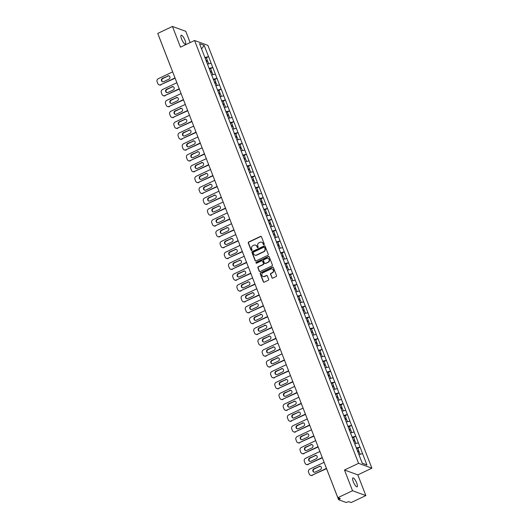 <?xml version="1.0" encoding="UTF-8"?>
<svg xmlns="http://www.w3.org/2000/svg" width="529" height="529" viewBox="0 0 529 529"><rect width="100%" height="100%" fill="white"/><g stroke="black" fill="none" stroke-linecap="round" stroke-linejoin="round"><path stroke-width="0.79" d="M263.991 244.709A0.529 0.489 -70 0 0 264.262 244.008L261.452 236.761A0.754 0.701 -70 0 0 260.526 236.39L248.676 242.004A0.754 0.701 -70 0 0 248.28 243.003L251.09 250.25A0.529 0.489 -70 0 0 251.738 250.515A0.529 0.489 -70 0 0 252.016 249.814L251.652 248.875A2.42 2.248 -70 0 1 252.908 245.694L253.9 245.225A2.42 2.248 -70 0 1 256.856 246.408L257.22 247.347A0.529 0.489 -70 0 0 257.861 247.612A0.529 0.489 -70 0 0 258.139 246.911L257.775 245.972A2.42 2.248 -70 0 1 259.038 242.791L260.023 242.322A2.42 2.248 -70 0 1 262.979 243.505L263.343 244.444A0.529 0.489 -70 0 0 263.991 244.709M353.299 481.76A4.933 1.323 -115.4 0 1 352.896 477.925A4.933 1.323 -115.4 0 1 356.711 483.003A4.933 1.323 -115.4 0 1 357.115 486.839A4.933 1.323 -115.4 0 1 353.299 481.76M181.579 39.034A4.933 1.323 -115.4 0 1 181.169 35.198A4.933 1.323 -115.4 0 1 184.991 40.277A4.933 1.323 -115.4 0 1 185.395 44.112A4.933 1.323 -115.4 0 1 181.579 39.034M271.86 277.758A0.754 0.701 -70 0 0 272.779 278.128L276.105 276.548A0.754 0.701 -70 0 0 276.502 275.556L273.374 267.502A0.754 0.701 -70 0 0 272.455 267.132L260.599 272.752A0.754 0.701 -70 0 0 260.202 273.744L263.33 281.798A0.754 0.701 -70 0 0 264.249 282.169L268.269 280.264A0.754 0.701 -70 0 0 268.666 279.266L267.324 275.821A0.754 0.701 -70 0 0 266.404 275.45L264.407 276.396A2.023 1.885 -70 0 1 261.802 274.677A2.023 1.885 -70 0 1 262.992 272.746L270.802 269.049A2.023 1.885 -70 0 1 273.407 270.769A2.023 1.885 -70 0 1 272.217 272.7L270.914 273.314A0.754 0.701 -70 0 0 270.517 274.306L272.124 277.851A0.754 0.701 -70 0 0 272.395 278.188M344.485 470.01L352.519 490.727L337.826 497.69L157.748 33.413L172.441 26.45L180.475 47.167L194.566 40.488L358.576 463.331L344.485 470.01L357.816 474.87L371.9 468.191L358.576 463.331M267.872 255.328A0.754 0.701 -70 0 0 268.269 254.33L265.141 246.276A0.754 0.701 -70 0 0 264.222 245.906L252.366 251.526A0.754 0.701 -70 0 0 251.976 252.525L255.097 260.572A0.754 0.701 -70 0 0 256.023 260.942L267.872 255.328M269.261 256.889L272.382 264.943A0.754 0.701 -70 0 1 271.992 265.935L260.136 271.556A0.754 0.701 -70 0 1 259.21 271.185L257.874 267.74A0.754 0.701 -70 0 1 258.271 266.748L263.078 264.467A0.754 0.701 -70 0 0 263.468 263.468L262.582 261.187A0.754 0.701 -70 0 0 261.663 260.817L256.658 263.191A0.529 0.489 -70 0 1 255.976 262.734A0.529 0.489 -70 0 1 256.287 262.232L268.335 256.519A0.754 0.701 -70 0 1 269.261 256.889M371.9 468.191L207.89 45.349L194.566 40.488M357.802 448.208L359.991 447.104L356.281 447.977M360.07 447.131L366.934 465.004L362.299 463.318L199.532 43.669L204.168 45.362L208.552 56.663L204.835 57.535M206.356 57.767L208.552 56.663M208.631 56.689L212.757 67.507L209.048 68.38M210.562 68.611L212.757 67.507M212.837 67.533L216.963 78.352L213.253 79.224M214.767 79.456L216.963 78.352M217.042 78.378L221.168 89.196L217.459 90.069M218.98 90.307L221.168 89.196M221.248 89.229L225.38 100.041L221.664 100.92M223.185 101.151L225.38 100.041M225.46 100.074L229.586 110.885L225.87 111.764M227.391 111.996L229.586 110.885M229.665 110.918L233.792 121.736L230.082 122.609M231.596 122.84L233.792 121.736M233.871 121.763L237.997 132.581L234.287 133.453M235.802 133.685L237.997 132.581M238.076 132.607L242.203 143.425L238.493 144.298M240.014 144.529L242.203 143.425M242.282 143.452L246.408 154.27L242.699 155.142M244.219 155.381L246.408 154.27M246.494 154.303L250.62 165.114L246.904 165.994M248.425 166.225L250.62 165.114M250.7 165.147L254.826 175.965L251.11 176.838M252.631 177.07L254.826 175.965M254.905 175.992L259.031 186.81L255.322 187.683M256.836 187.914L259.031 186.81M259.111 186.836L263.237 197.654L259.527 198.527M261.042 198.759L263.237 197.654M263.316 197.681L267.443 208.499L263.733 209.372M265.254 209.603L267.443 208.499M267.522 208.525L271.655 219.343L267.938 220.223M269.459 220.454L271.655 219.343M271.734 219.376L275.86 230.188L272.144 231.067M273.665 231.299L275.86 230.188M275.94 230.221L280.066 241.039L276.356 241.912M277.87 242.143L280.066 241.039M280.145 241.065L284.271 251.883L280.562 252.756M282.076 252.988L284.271 251.883M284.351 251.91L288.477 262.728L284.767 263.601M286.288 263.832L288.477 262.728M288.556 262.754L292.682 273.572L288.973 274.445M290.494 274.683L292.682 273.572M292.768 273.605L296.895 284.417L293.178 285.296M294.699 285.528L296.895 284.417M296.974 284.45L301.1 295.261L297.384 296.141M298.905 296.372L301.1 295.261M301.18 295.294L305.306 306.112L301.596 306.985M303.11 307.217L305.306 306.112M305.385 306.139L309.511 316.957L305.802 317.83M307.316 318.061L309.511 316.957M309.591 316.983L313.717 327.801L310.007 328.674M311.528 328.906L313.717 327.801M313.796 327.828L317.929 338.646L314.213 339.519M315.734 339.757L317.929 338.646M318.008 338.679L322.135 349.49L318.418 350.37M319.939 350.601L322.135 349.49M322.214 349.524L326.34 360.342L322.63 361.214M324.145 361.446L326.34 360.342M326.419 360.368L330.546 371.186L326.836 372.059M328.35 372.29L330.546 371.186M330.625 371.213L334.751 382.031L331.042 382.903M332.562 383.135L334.751 382.031M334.831 382.057L338.957 392.875L335.247 393.748M336.768 393.979L338.957 392.875M339.043 392.902L343.169 403.72L339.453 404.599M340.974 404.83L343.169 403.72M343.248 403.753L347.374 414.564L343.658 415.444M345.179 415.675L347.374 414.564M347.454 414.597L351.58 425.415L347.87 426.288M349.385 426.519L351.58 425.415M351.659 425.442L355.786 436.26L352.076 437.133M353.59 437.364L355.786 436.26M355.865 436.286L359.991 447.104M358.351 442.866L354.701 443.725M354.139 432.014L350.496 432.874M349.934 421.17L346.283 422.03M345.728 410.325L342.078 411.185M341.522 399.481L337.872 400.341M337.317 388.636L333.667 389.496M333.111 377.792L329.461 378.652M328.899 366.941L325.256 367.8M324.694 356.096L321.043 356.956M320.488 345.252L316.838 346.111M316.282 334.407L312.632 335.267M312.077 323.563L308.427 324.422M307.865 312.718L304.221 313.578M303.659 301.867L300.009 302.727M299.454 291.023L295.804 291.882M295.248 280.178L291.598 281.038M291.043 269.334L287.392 270.193M286.837 258.489L283.187 259.349M282.625 247.638L278.981 248.498M278.419 236.794L274.769 237.653M274.214 225.949L270.564 226.809M270.008 215.105L266.358 215.964M265.803 204.26L262.153 205.12M261.591 193.416L257.947 194.275M257.385 182.565L253.735 183.424M253.179 171.72L249.529 172.58M248.974 160.876L245.324 161.735M244.768 150.031L241.118 150.891M240.563 139.187L236.913 140.046M236.351 128.335L232.7 129.202M232.145 117.491L228.495 118.351M227.939 106.646L224.289 107.506M223.734 95.802L220.084 96.662M219.528 84.957L215.878 85.817M215.316 74.113L211.673 74.973M211.111 63.262L207.461 64.121M204.168 45.362L201.569 48.926M190.142 42.585L185.765 31.31L172.441 26.45M352.519 490.727L365.85 495.587L351.157 502.55L348.664 501.644L346.184 502.484L338.639 499.733L340.319 498.602L337.826 497.69M365.85 495.587L357.816 474.87M362.557 453.71L358.907 454.57M366.934 465.004L362.239 463.159M263.766 244.755A0.529 0.489 -70 0 1 263.607 244.543L263.244 243.604A2.42 2.248 -70 0 0 261.829 242.289M255.705 245.192A2.42 2.248 -70 0 1 257.12 246.507L257.484 247.446A0.529 0.489 -70 0 0 257.636 247.658M261.181 236.423A0.754 0.701 -70 0 0 260.797 236.483L248.941 242.103A0.754 0.701 -70 0 0 248.544 243.102L251.361 250.349A0.529 0.489 -70 0 0 251.513 250.561M264.87 245.945A0.754 0.701 -70 0 0 264.487 246.005L252.631 251.625A0.754 0.701 -70 0 0 252.24 252.617L255.362 260.671A0.754 0.701 -70 0 0 255.633 261.009M264.513 247.466A0.529 0.489 -70 0 0 263.865 247.208L253.464 252.141A0.529 0.489 -70 0 0 253.186 252.836L253.57 253.827A2.42 2.248 -70 0 0 256.525 255.011L263.634 251.639A2.42 2.248 -70 0 0 264.897 248.458L264.778 247.565A0.529 0.489 -70 0 0 264.361 247.255M254.985 255.143A2.42 2.248 -70 0 0 256.79 255.104L256.525 255.011M264.778 247.565L265.161 248.551A2.42 2.248 -70 0 1 263.905 251.738L256.79 255.104M262.311 260.85A0.754 0.701 -70 0 1 262.853 261.28L263.74 263.568A0.754 0.701 -70 0 1 263.343 264.566L258.536 266.841A0.754 0.701 -70 0 0 258.145 267.839L259.481 271.284A0.754 0.701 -70 0 0 259.752 271.622M268.99 256.552A0.754 0.701 -70 0 0 268.606 256.618L256.552 262.331A0.529 0.489 -70 0 0 256.433 263.237M268.064 262.1A2.023 1.885 -70 0 0 268.051 258.377A2.023 1.885 -70 0 0 266.649 258.45L263.898 259.752A0.754 0.701 -70 0 0 263.508 260.751L264.394 263.032A0.754 0.701 -70 0 0 265.313 263.402L268.335 262.199A2.023 1.885 -70 0 0 268.183 258.43M264.93 263.468A0.754 0.701 -70 0 0 265.584 263.502L265.313 263.402M268.335 262.199L265.584 263.502M272.329 269.023A2.023 1.885 -70 0 1 272.481 272.792L271.179 273.414A0.754 0.701 -70 0 0 270.788 274.406L272.124 277.851M263.144 276.515A2.023 1.885 -70 0 0 264.679 276.495L264.407 276.396M267.052 275.49A0.754 0.701 -70 0 0 266.669 275.549L264.679 276.495M273.103 267.165A0.754 0.701 -70 0 0 272.719 267.231L260.863 272.845A0.754 0.701 -70 0 0 260.473 273.843L263.594 281.897A0.754 0.701 -70 0 0 263.865 282.228M172.666 71.884L158.303 78.695A2.314 2.149 -70 0 0 157.1 81.737L157.827 83.615A2.314 2.149 -70 0 0 160.651 84.746L175.125 78.219M161.047 84.891A2.314 2.149 110 0 1 159.447 84.977L159.044 84.832M162.648 81.777A1.812 1.686 110 0 1 162.833 78.53L168.063 76.05A1.812 1.686 110 0 1 169.115 75.925M160.651 84.746L175.013 77.935M167.667 75.905A1.812 1.686 110 0 1 169.994 77.446A1.812 1.686 110 0 1 168.93 79.171L163.699 81.651A1.812 1.686 110 0 1 161.365 80.11A1.812 1.686 110 0 1 162.429 78.385L168.063 76.05M206.059 60.683L207.361 60.366L206.323 57.687L205.021 58.011M206.178 60.994L207.361 60.366M206.475 61.576L207.712 61.265L208.71 63.83M176.878 82.729L162.509 89.54A2.314 2.149 -70 0 0 161.305 92.582L162.033 94.46A2.314 2.149 -70 0 0 164.856 95.59L179.331 89.064M165.253 95.736A2.314 2.149 110 0 1 163.653 95.822L163.256 95.676M166.853 92.621A1.812 1.686 110 0 1 167.038 89.375L172.269 86.895A1.812 1.686 110 0 1 173.32 86.769M164.856 95.59L179.219 88.779M171.872 86.749A1.812 1.686 110 0 1 174.206 88.29A1.812 1.686 110 0 1 173.135 90.016L167.905 92.496A1.812 1.686 110 0 1 165.57 90.955A1.812 1.686 110 0 1 166.635 89.229L172.269 86.895M210.264 71.534L211.574 71.21L210.535 68.532L209.226 68.856M210.383 71.838L211.574 71.21M210.681 72.42L211.924 72.109L212.916 74.675M181.083 93.573L166.714 100.384A2.314 2.149 -70 0 0 165.511 103.426L166.238 105.304A2.314 2.149 -70 0 0 169.062 106.435L183.537 99.908M169.459 106.58A2.314 2.149 110 0 1 167.858 106.666L167.462 106.521M171.065 103.472A1.812 1.686 110 0 1 171.244 100.219L176.474 97.739A1.812 1.686 110 0 1 177.526 97.614M169.062 106.435L183.424 99.624M176.078 97.594A1.812 1.686 110 0 1 178.412 99.135A1.812 1.686 110 0 1 177.347 100.86L172.11 103.34A1.812 1.686 110 0 1 169.776 101.799A1.812 1.686 110 0 1 170.841 100.074L176.474 97.739M214.476 82.379L215.779 82.055L214.741 79.376L213.438 79.7M214.595 82.683L215.779 82.055M214.886 83.265L216.13 82.96L217.121 85.519M185.289 104.425L170.92 111.229A2.314 2.149 -70 0 0 169.716 114.271L170.444 116.149A2.314 2.149 -70 0 0 173.267 117.279L187.742 110.753M173.671 117.425A2.314 2.149 110 0 1 172.064 117.511L171.667 117.365M175.271 114.317A1.812 1.686 110 0 1 175.449 111.064L180.687 108.584A1.812 1.686 110 0 1 181.731 108.458M173.267 117.279L187.63 110.475M180.283 108.438A1.812 1.686 110 0 1 182.617 109.986A1.812 1.686 110 0 1 181.553 111.705L176.316 114.191A1.812 1.686 110 0 1 173.988 112.644A1.812 1.686 110 0 1 175.053 110.918L180.687 108.584M218.682 93.223L219.985 92.899L218.946 90.221L217.644 90.545M218.801 93.527L219.985 92.899M219.092 94.109L220.335 93.805L221.327 96.371M189.494 115.269L175.125 122.08A2.314 2.149 -70 0 0 173.922 125.115L174.649 126.993A2.314 2.149 -70 0 0 177.473 128.124L191.948 121.597M177.876 128.269A2.314 2.149 110 0 1 176.276 128.355L175.873 128.21M179.476 125.161A1.812 1.686 110 0 1 179.655 121.915L184.892 119.435A1.812 1.686 110 0 1 185.937 119.303M177.473 128.124L191.835 121.32M184.489 119.283A1.812 1.686 110 0 1 186.823 120.83A1.812 1.686 110 0 1 185.758 122.556L180.528 125.036A1.812 1.686 110 0 1 178.194 123.495A1.812 1.686 110 0 1 179.258 121.769L184.892 119.435M222.888 104.068L224.19 103.744L223.152 101.065L221.849 101.389M223.007 104.372L224.19 103.744M223.298 104.954L224.541 104.649L225.539 107.215M193.7 126.114L179.338 132.924A2.314 2.149 -70 0 0 178.134 135.966L178.862 137.838A2.314 2.149 -70 0 0 181.678 138.975L196.16 132.448M182.082 139.12A2.314 2.149 110 0 1 180.482 139.206L180.078 139.061M183.682 136.006A1.812 1.686 110 0 1 183.861 132.759L189.098 130.279A1.812 1.686 110 0 1 190.149 130.147M181.678 138.975L196.047 132.164M188.694 130.134A1.812 1.686 110 0 1 191.029 131.675A1.812 1.686 110 0 1 189.964 133.401L184.733 135.88A1.812 1.686 110 0 1 182.399 134.34A1.812 1.686 110 0 1 183.464 132.614L189.098 130.279M227.093 114.912L228.396 114.588L227.358 111.917L226.055 112.234M227.212 115.216L228.396 114.588M227.51 115.805L228.746 115.494L229.745 118.06M197.906 136.958L183.543 143.769A2.314 2.149 -70 0 0 182.34 146.811L183.067 148.689A2.314 2.149 -70 0 0 185.891 149.819L200.365 143.293M186.287 149.965A2.314 2.149 110 0 1 184.687 150.051L184.29 149.905M187.888 146.85A1.812 1.686 110 0 1 188.073 143.604L193.303 141.124A1.812 1.686 110 0 1 194.355 140.998M185.891 149.819L200.253 143.009M192.906 140.978A1.812 1.686 110 0 1 195.234 142.519A1.812 1.686 110 0 1 194.169 144.245L188.939 146.725A1.812 1.686 110 0 1 186.605 145.184A1.812 1.686 110 0 1 187.669 143.458L193.303 141.124M231.299 125.757L232.601 125.439L231.563 122.761L230.26 123.085M231.418 126.067L232.601 125.439M231.715 126.649L232.952 126.338L233.95 128.904M202.118 147.803L187.749 154.613A2.314 2.149 -70 0 0 186.545 157.655L187.273 159.533A2.314 2.149 -70 0 0 190.096 160.664L204.571 154.137M190.493 160.809A2.314 2.149 110 0 1 188.893 160.895L188.496 160.75M192.093 157.702A1.812 1.686 110 0 1 192.278 154.448L197.509 151.968A1.812 1.686 110 0 1 198.56 151.843M190.096 160.664L204.458 153.853M197.112 151.823A1.812 1.686 110 0 1 199.446 153.364A1.812 1.686 110 0 1 198.375 155.09L193.145 157.569A1.812 1.686 110 0 1 190.81 156.029A1.812 1.686 110 0 1 191.875 154.303L197.509 151.968M235.511 136.608L236.813 136.284L235.775 133.606L234.473 133.93M235.623 136.912L236.813 136.284M235.921 137.494L237.164 137.183L238.156 139.749M206.323 158.654L191.954 165.458A2.314 2.149 -70 0 0 190.751 168.5L191.478 170.378A2.314 2.149 -70 0 0 194.302 171.508L208.776 164.982M194.698 171.654A2.314 2.149 110 0 1 193.098 171.74L192.701 171.594M196.305 168.546A1.812 1.686 110 0 1 196.484 165.293L201.714 162.813A1.812 1.686 110 0 1 202.766 162.687M194.302 171.508L208.664 164.704M201.318 162.667A1.812 1.686 110 0 1 203.652 164.208A1.812 1.686 110 0 1 202.587 165.934L197.35 168.414A1.812 1.686 110 0 1 195.016 166.873A1.812 1.686 110 0 1 196.087 165.147L201.714 162.813M239.716 147.452L241.019 147.128L239.981 144.45L238.678 144.774M239.835 147.756L241.019 147.128M240.126 148.338L241.369 148.034L242.361 150.593M210.529 169.498L196.16 176.309A2.314 2.149 -70 0 0 194.956 179.344L195.684 181.222A2.314 2.149 -70 0 0 198.507 182.353L212.982 175.826M198.911 182.498A2.314 2.149 110 0 1 197.31 182.584L196.907 182.439M200.511 179.391A1.812 1.686 110 0 1 200.689 176.144L205.926 173.657A1.812 1.686 110 0 1 206.971 173.532M198.507 182.353L212.87 175.549M205.523 173.512A1.812 1.686 110 0 1 207.857 175.059A1.812 1.686 110 0 1 206.793 176.785L201.556 179.265A1.812 1.686 110 0 1 199.228 177.718A1.812 1.686 110 0 1 200.293 175.998L205.926 173.657M243.922 158.297L245.225 157.973L244.186 155.295L242.884 155.619M244.041 158.601L245.225 157.973M244.332 159.183L245.575 158.879L246.567 161.444M214.734 180.343L200.372 187.154A2.314 2.149 -70 0 0 199.162 190.189L199.896 192.067A2.314 2.149 -70 0 0 202.713 193.197L217.194 186.671M203.116 193.343A2.314 2.149 110 0 1 201.516 193.435L201.113 193.29M204.716 190.235A1.812 1.686 110 0 1 204.895 186.988L210.132 184.509A1.812 1.686 110 0 1 211.177 184.376M202.713 193.197L217.075 186.393A1.157 1.157 0 0 1 216.916 185.957M209.729 184.363A1.812 1.686 110 0 1 212.063 185.904A1.812 1.686 110 0 1 210.998 187.63L205.768 190.109A1.812 1.686 110 0 1 203.434 188.569A1.812 1.686 110 0 1 204.498 186.843L210.132 184.509M248.127 169.141L249.43 168.817L248.392 166.146L247.089 166.463M248.246 169.445L249.43 168.817M248.537 170.034L249.781 169.723L250.779 172.289M218.94 191.187L204.578 197.998A2.314 2.149 -70 0 0 203.374 201.04L204.101 202.911A2.314 2.149 -70 0 0 206.925 204.049L221.4 197.522M207.322 204.194A2.314 2.149 110 0 1 205.721 204.28L205.318 204.134M208.922 201.08A1.812 1.686 110 0 1 209.107 197.833L214.338 195.353A1.812 1.686 110 0 1 215.389 195.227M206.925 204.049L221.287 197.238A1.157 1.157 0 0 1 221.122 196.801M213.941 195.208A1.812 1.686 110 0 1 216.268 196.748A1.812 1.686 110 0 1 215.204 198.474L209.973 200.954A1.812 1.686 110 0 1 207.639 199.413A1.812 1.686 110 0 1 208.704 197.687L214.338 195.353M252.333 179.986L253.636 179.668L252.597 176.99L251.295 177.314M252.452 180.29L253.636 179.668M252.75 180.878L253.986 180.568L254.985 183.133M223.152 202.032L208.783 208.843A2.314 2.149 -70 0 0 207.58 211.884L208.307 213.762A2.314 2.149 -70 0 0 211.131 214.893L225.605 208.366M211.527 215.038A2.314 2.149 110 0 1 209.927 215.124L209.53 214.979M213.127 211.924A1.812 1.686 110 0 1 213.313 208.677L218.543 206.198A1.812 1.686 110 0 1 219.595 206.072M211.131 214.893L225.493 208.082A1.157 1.157 0 0 1 225.328 207.646M218.146 206.052A1.812 1.686 110 0 1 220.481 207.593A1.812 1.686 110 0 1 219.409 209.319L214.179 211.798A1.812 1.686 110 0 1 211.845 210.258A1.812 1.686 110 0 1 212.909 208.532L218.543 206.198M256.539 190.837L257.848 190.513L256.81 187.835L255.5 188.159M256.658 191.141L257.848 190.513M256.955 191.723L258.198 191.412L259.19 193.978M227.358 212.876L212.989 219.687A2.314 2.149 -70 0 0 211.785 222.729L212.513 224.607A2.314 2.149 -70 0 0 215.336 225.738L229.811 219.211M215.733 225.883A2.314 2.149 110 0 1 214.133 225.969L213.736 225.823M217.34 222.775A1.812 1.686 110 0 1 217.518 219.522L222.749 217.042A1.812 1.686 110 0 1 223.8 216.916M215.336 225.738L229.698 218.927M222.352 216.897A1.812 1.686 110 0 1 224.686 218.437A1.812 1.686 110 0 1 223.622 220.163L218.384 222.643A1.812 1.686 110 0 1 216.05 221.102A1.812 1.686 110 0 1 217.115 219.376L222.749 217.042M260.751 201.681L262.053 201.357L261.015 198.679L259.713 199.003M260.87 201.985L262.053 201.357M261.161 202.567L262.404 202.263L263.396 204.822M231.563 223.727L217.194 230.532A2.314 2.149 -70 0 0 215.991 233.573L216.718 235.451A2.314 2.149 -70 0 0 219.542 236.582L234.016 230.055M219.945 236.727A2.314 2.149 110 0 1 218.338 236.813L217.941 236.668M221.545 233.62A1.812 1.686 110 0 1 221.724 230.366L226.961 227.887A1.812 1.686 110 0 1 228.006 227.761M219.542 236.582L233.904 229.778A1.157 1.157 0 0 1 233.739 229.341M226.557 227.741A1.812 1.686 110 0 1 228.892 229.282A1.812 1.686 110 0 1 227.827 231.008L222.59 233.494A1.812 1.686 110 0 1 220.262 231.947A1.812 1.686 110 0 1 221.327 230.221L226.961 227.887M264.956 212.526L266.259 212.202L265.221 209.524L263.918 209.848M265.075 212.83L266.259 212.202M265.366 213.412L266.609 213.108L267.601 215.673M235.769 234.572L221.4 241.383A2.314 2.149 -70 0 0 220.196 244.418L220.93 246.296A2.314 2.149 -70 0 0 223.747 247.427L238.222 240.9M224.151 247.572A2.314 2.149 110 0 1 222.55 247.658L222.147 247.512M225.751 244.464A1.812 1.686 110 0 1 225.929 241.217L231.166 238.731A1.812 1.686 110 0 1 232.211 238.605M223.747 247.427L238.11 240.622A1.157 1.157 0 0 1 237.944 240.186M230.763 238.586A1.812 1.686 110 0 1 233.097 240.133A1.812 1.686 110 0 1 232.033 241.859L226.802 244.338A1.812 1.686 110 0 1 224.468 242.798A1.812 1.686 110 0 1 225.533 241.072L231.166 238.731M269.162 223.37L270.464 223.046L269.426 220.368L268.124 220.692M269.281 223.674L270.464 223.046M269.572 224.256L270.815 223.952L271.813 226.518M239.974 245.416L225.612 252.227A2.314 2.149 -70 0 0 224.408 255.262L225.136 257.14A2.314 2.149 -70 0 0 227.953 258.271L242.434 251.744M228.356 258.423A2.314 2.149 110 0 1 226.756 258.509L226.352 258.364M229.956 255.309A1.812 1.686 110 0 1 230.141 252.062L235.372 249.582A1.812 1.686 110 0 1 236.423 249.45M227.953 258.271L242.322 251.467A1.157 1.157 0 0 1 242.156 251.03M234.969 249.437A1.812 1.686 110 0 1 237.303 250.977A1.812 1.686 110 0 1 236.238 252.703L231.008 255.183A1.812 1.686 110 0 1 228.673 253.642A1.812 1.686 110 0 1 229.738 251.916L235.372 249.582M273.367 234.215L274.67 233.891L273.632 231.219L272.329 231.537M273.486 234.519L274.67 233.891M273.784 235.107L275.02 234.797L276.019 237.362M244.18 256.261L229.817 263.072A2.314 2.149 -70 0 0 228.614 266.113L229.341 267.991A2.314 2.149 -70 0 0 232.165 269.122L246.64 262.596M232.562 269.268A2.314 2.149 110 0 1 230.961 269.354L230.565 269.208M234.162 266.153A1.812 1.686 110 0 1 234.347 262.906L239.577 260.427A1.812 1.686 110 0 1 240.629 260.301M232.165 269.122L246.527 262.311M239.181 260.281A1.812 1.686 110 0 1 241.508 261.822A1.812 1.686 110 0 1 240.444 263.548L235.213 266.027A1.812 1.686 110 0 1 232.879 264.487A1.812 1.686 110 0 1 233.944 262.761L239.577 260.427M277.573 245.059L278.876 244.742L277.837 242.064L276.535 242.388M277.692 245.37L278.876 244.742M277.989 245.952L279.226 245.641L280.225 248.207M248.392 267.105L234.023 273.916A2.314 2.149 -70 0 0 232.82 276.958L233.547 278.836A2.314 2.149 -70 0 0 236.37 279.967L250.845 273.44M236.767 280.112A2.314 2.149 110 0 1 235.167 280.198L234.77 280.053M238.367 276.998A1.812 1.686 110 0 1 238.553 273.751L243.783 271.271A1.812 1.686 110 0 1 244.834 271.146M236.37 279.967L250.733 273.156A1.157 1.157 0 0 1 250.567 272.719M243.386 271.126A1.812 1.686 110 0 1 245.721 272.666A1.812 1.686 110 0 1 244.656 274.392L239.419 276.872A1.812 1.686 110 0 1 237.085 275.331A1.812 1.686 110 0 1 238.149 273.605L243.783 271.271M281.785 255.91L283.088 255.586L282.05 252.908L280.747 253.232M281.897 256.215L283.088 255.586M282.195 256.796L283.438 256.486L284.43 259.051M252.597 277.95L238.229 284.761A2.314 2.149 -70 0 0 237.025 287.802L237.752 289.68A2.314 2.149 -70 0 0 240.576 290.811L255.051 284.285M240.973 290.957A2.314 2.149 110 0 1 239.373 291.043L238.976 290.897M242.58 287.849A1.812 1.686 110 0 1 242.758 284.595L247.989 282.116A1.812 1.686 110 0 1 249.04 281.99M240.576 290.811L254.938 284A1.157 1.157 0 0 1 254.773 283.57M247.592 281.97A1.812 1.686 110 0 1 249.926 283.511A1.812 1.686 110 0 1 248.861 285.237L243.624 287.716A1.812 1.686 110 0 1 241.29 286.176A1.812 1.686 110 0 1 242.361 284.45L247.989 282.116M285.991 266.755L287.293 266.431L286.255 263.753L284.952 264.077M286.11 267.059L287.293 266.431M286.401 267.641L287.644 267.337L288.636 269.896M256.803 288.801L242.434 295.605A2.314 2.149 -70 0 0 241.231 298.647L241.958 300.525A2.314 2.149 -70 0 0 244.782 301.656L259.256 295.129M245.185 301.801A2.314 2.149 110 0 1 243.585 301.887L243.181 301.742M246.785 298.693A1.812 1.686 110 0 1 246.964 295.44L252.201 292.96A1.812 1.686 110 0 1 253.246 292.835M244.782 301.656L259.144 294.851A1.157 1.157 0 0 1 258.979 294.415M251.797 292.815A1.812 1.686 110 0 1 254.132 294.362A1.812 1.686 110 0 1 253.067 296.081L247.83 298.568A1.812 1.686 110 0 1 245.502 297.02A1.812 1.686 110 0 1 246.567 295.294L252.201 292.96M290.196 277.599L291.499 277.275L290.461 274.597L289.158 274.921M290.315 277.904L291.499 277.275M290.606 278.485L291.849 278.181L292.841 280.747M261.009 299.645L246.646 306.456A2.314 2.149 -70 0 0 245.436 309.491L246.17 311.369A2.314 2.149 -70 0 0 248.987 312.5L263.468 305.974M249.39 312.646A2.314 2.149 110 0 1 247.79 312.732L247.387 312.586M250.991 309.538A1.812 1.686 110 0 1 251.169 306.291L256.406 303.811A1.812 1.686 110 0 1 257.451 303.679M248.987 312.5L263.349 305.696M256.003 303.666A1.812 1.686 110 0 1 258.337 305.207A1.812 1.686 110 0 1 257.273 306.932L252.042 309.412A1.812 1.686 110 0 1 249.708 307.871A1.812 1.686 110 0 1 250.772 306.146L256.406 303.811M294.402 288.444L295.704 288.12L294.666 285.442L293.364 285.766M294.521 288.748L295.704 288.12M294.818 289.33L296.055 289.026L297.053 291.591M265.214 310.49L250.852 317.301A2.314 2.149 -70 0 0 249.648 320.343L250.376 322.214A2.314 2.149 -70 0 0 253.199 323.351L267.674 316.825M253.596 323.497A2.314 2.149 110 0 1 251.996 323.583L251.592 323.437M255.196 320.382A1.812 1.686 110 0 1 255.381 317.136L260.612 314.656A1.812 1.686 110 0 1 261.663 314.53M253.199 323.351L267.562 316.54A1.157 1.157 0 0 1 267.396 316.104M260.215 314.51A1.812 1.686 110 0 1 262.543 316.051A1.812 1.686 110 0 1 261.478 317.777L256.248 320.257A1.812 1.686 110 0 1 253.913 318.716A1.812 1.686 110 0 1 254.978 316.99L260.612 314.656M298.607 299.288L299.91 298.964L298.872 296.293L297.569 296.61M298.726 299.593L299.91 298.964M299.024 300.181L300.26 299.87L301.259 302.436M269.426 321.334L255.057 328.145A2.314 2.149 -70 0 0 253.854 331.187L254.581 333.065A2.314 2.149 -70 0 0 257.405 334.196L271.88 327.669M257.802 334.341A2.314 2.149 110 0 1 256.201 334.427L255.805 334.282M259.402 331.227A1.812 1.686 110 0 1 259.587 327.98L264.817 325.5A1.812 1.686 110 0 1 265.869 325.375M257.405 334.196L271.767 327.385M264.421 325.355A1.812 1.686 110 0 1 266.755 326.896A1.812 1.686 110 0 1 265.684 328.621L260.453 331.101A1.812 1.686 110 0 1 258.119 329.56A1.812 1.686 110 0 1 259.184 327.835L264.817 325.5M302.819 310.133L304.122 309.815L303.084 307.137L301.775 307.461M302.932 310.444L304.122 309.815M303.229 311.026L304.473 310.715L305.464 313.28M273.632 332.179L259.263 338.99A2.314 2.149 -70 0 0 258.059 342.032L258.787 343.91A2.314 2.149 -70 0 0 261.61 345.04L276.085 338.514M262.007 345.186A2.314 2.149 110 0 1 260.407 345.272L260.01 345.126M263.614 342.078A1.812 1.686 110 0 1 263.792 338.825L269.023 336.345A1.812 1.686 110 0 1 270.074 336.219M261.61 345.04L275.973 338.229M268.626 336.199A1.812 1.686 110 0 1 270.96 337.74A1.812 1.686 110 0 1 269.896 339.466L264.659 341.946A1.812 1.686 110 0 1 262.324 340.405A1.812 1.686 110 0 1 263.389 338.679L269.023 336.345M307.025 320.984L308.328 320.66L307.289 317.982L305.987 318.306M307.144 321.288L308.328 320.66M307.435 321.87L308.678 321.559L309.67 324.125M277.837 343.03L263.468 349.834A2.314 2.149 -70 0 0 262.265 352.876L262.992 354.754A2.314 2.149 -70 0 0 265.816 355.885L280.291 349.358M266.219 356.03A2.314 2.149 110 0 1 264.612 356.116L264.216 355.971M267.819 352.922A1.812 1.686 110 0 1 267.998 349.669L273.235 347.189A1.812 1.686 110 0 1 274.28 347.064M265.816 355.885L280.178 349.08M272.832 347.044A1.812 1.686 110 0 1 275.166 348.585A1.812 1.686 110 0 1 274.101 350.31L268.864 352.79A1.812 1.686 110 0 1 266.537 351.249A1.812 1.686 110 0 1 267.601 349.524L273.235 347.189M311.231 331.828L312.533 331.504L311.495 328.826L310.192 329.15M311.35 332.133L312.533 331.504M311.641 332.715L312.884 332.41L313.876 334.969M282.043 353.875L267.674 360.685A2.314 2.149 -70 0 0 266.471 363.721L267.205 365.599A2.314 2.149 -70 0 0 270.021 366.729L284.496 360.203M270.425 366.875A2.314 2.149 110 0 1 268.825 366.961L268.421 366.815M272.025 363.767A1.812 1.686 110 0 1 272.204 360.52L277.441 358.034A1.812 1.686 110 0 1 278.485 357.908M270.021 366.729L284.384 359.925M277.037 357.888A1.812 1.686 110 0 1 279.372 359.436A1.812 1.686 110 0 1 278.307 361.162L273.076 363.641A1.812 1.686 110 0 1 270.742 362.094A1.812 1.686 110 0 1 271.807 360.375L277.441 358.034M315.436 342.673L316.739 342.349L315.701 339.671L314.398 339.995M315.555 342.977L316.739 342.349M315.846 343.559L317.089 343.255L318.088 345.821M286.249 364.719L271.886 371.53A2.314 2.149 -70 0 0 270.683 374.565L271.41 376.443A2.314 2.149 -70 0 0 274.227 377.574L288.708 371.047M274.63 377.719A2.314 2.149 110 0 1 273.03 377.812L272.627 377.666M276.231 374.611A1.812 1.686 110 0 1 276.416 371.365L281.646 368.885A1.812 1.686 110 0 1 282.698 368.753M274.227 377.574L288.596 370.769M281.243 368.739A1.812 1.686 110 0 1 283.577 370.28A1.812 1.686 110 0 1 282.512 372.006L277.282 374.486A1.812 1.686 110 0 1 274.948 372.945A1.812 1.686 110 0 1 276.012 371.219L281.646 368.885M319.642 353.517L320.944 353.193L319.906 350.522L318.603 350.839M319.761 353.822L320.944 353.193M320.058 354.41L321.295 354.099L322.293 356.665M290.454 375.564L276.092 382.374A2.314 2.149 -70 0 0 274.888 385.416L275.616 387.288A2.314 2.149 -70 0 0 278.439 388.425L292.914 381.898M278.836 388.57A2.314 2.149 110 0 1 277.236 388.656L276.839 388.511M280.436 385.456A1.812 1.686 110 0 1 280.621 382.209L285.852 379.729A1.812 1.686 110 0 1 286.903 379.604M278.439 388.425L292.802 381.614M285.455 379.584A1.812 1.686 110 0 1 287.783 381.125A1.812 1.686 110 0 1 286.718 382.851L281.488 385.33A1.812 1.686 110 0 1 279.153 383.789A1.812 1.686 110 0 1 280.218 382.064L285.852 379.729M323.847 364.362L325.15 364.045L324.112 361.367L322.809 361.691M323.966 364.666L325.15 364.045M324.264 365.255L325.5 364.944L326.499 367.51M294.666 386.408L280.297 393.219A2.314 2.149 -70 0 0 279.094 396.261L279.821 398.139A2.314 2.149 -70 0 0 282.645 399.269L297.119 392.743M283.041 399.415A2.314 2.149 110 0 1 281.441 399.501L281.044 399.355M284.642 396.3A1.812 1.686 110 0 1 284.827 393.054L290.057 390.574A1.812 1.686 110 0 1 291.109 390.448M282.645 399.269L297.007 392.458M289.661 390.428A1.812 1.686 110 0 1 291.995 391.969A1.812 1.686 110 0 1 290.93 393.695L285.693 396.175A1.812 1.686 110 0 1 283.359 394.634A1.812 1.686 110 0 1 284.423 392.908L290.057 390.574M328.059 375.213L329.362 374.889L328.324 372.211L327.021 372.535M328.172 375.517L329.362 374.889M328.469 376.099L329.712 375.788L330.704 378.354M298.872 397.253L284.503 404.063A2.314 2.149 -70 0 0 283.299 407.105L284.027 408.983A2.314 2.149 -70 0 0 286.85 410.114L301.325 403.587M287.247 410.259A2.314 2.149 110 0 1 285.647 410.345L285.25 410.2M288.854 407.151A1.812 1.686 110 0 1 289.032 403.898L294.263 401.418A1.812 1.686 110 0 1 295.314 401.293M286.85 410.114L301.213 403.303M293.866 401.273A1.812 1.686 110 0 1 296.2 402.814A1.812 1.686 110 0 1 295.136 404.54L289.899 407.019A1.812 1.686 110 0 1 287.564 405.479A1.812 1.686 110 0 1 288.636 403.753L294.263 401.418M332.265 386.058L333.568 385.734L332.529 383.056L331.227 383.38M332.384 386.362L333.568 385.734M332.675 386.944L333.918 386.639L334.91 389.199M303.077 408.104L288.708 414.908A2.314 2.149 -70 0 0 287.505 417.95L288.232 419.828A2.314 2.149 -70 0 0 291.056 420.958L305.531 414.432M291.459 421.104A2.314 2.149 110 0 1 289.859 421.19L289.456 421.044M293.059 417.996A1.812 1.686 110 0 1 293.238 414.743L298.475 412.263A1.812 1.686 110 0 1 299.52 412.137M291.056 420.958L305.418 414.154M298.072 412.117A1.812 1.686 110 0 1 300.406 413.658A1.812 1.686 110 0 1 299.341 415.384L294.104 417.87A1.812 1.686 110 0 1 291.777 416.323A1.812 1.686 110 0 1 292.841 414.597L298.475 412.263M336.47 396.902L337.773 396.578L336.735 393.9L335.432 394.224M336.589 397.206L337.773 396.578M336.88 397.788L338.124 397.484L339.115 400.05M307.283 418.948L292.921 425.759A2.314 2.149 -70 0 0 291.717 428.794L292.444 430.672A2.314 2.149 -70 0 0 295.261 431.803L309.743 425.276M295.665 431.948A2.314 2.149 110 0 1 294.064 432.034L293.661 431.889M297.265 428.84A1.812 1.686 110 0 1 297.443 425.594L302.681 423.107A1.812 1.686 110 0 1 303.725 422.982M295.261 431.803L309.624 424.999M302.277 422.962A1.812 1.686 110 0 1 304.611 424.509A1.812 1.686 110 0 1 303.547 426.235L298.316 428.715A1.812 1.686 110 0 1 295.982 427.174A1.812 1.686 110 0 1 297.047 425.448L302.681 423.107M340.676 407.747L341.979 407.423L340.941 404.745L339.638 405.069M340.795 408.051L341.979 407.423M341.093 408.633L342.329 408.328L343.328 410.894M311.488 429.793L297.126 436.604A2.314 2.149 -70 0 0 295.923 439.639L296.65 441.517A2.314 2.149 -70 0 0 299.474 442.647L313.948 436.127M299.87 442.799A2.314 2.149 110 0 1 298.27 442.885L297.867 442.74M301.47 439.685A1.812 1.686 110 0 1 301.656 436.438L306.886 433.959A1.812 1.686 110 0 1 307.938 433.826M299.474 442.647L313.836 435.843M306.489 433.813A1.812 1.686 110 0 1 308.817 435.354A1.812 1.686 110 0 1 307.752 437.08L302.522 439.559A1.812 1.686 110 0 1 300.188 438.019A1.812 1.686 110 0 1 301.252 436.293L306.886 433.959M344.882 418.591L346.184 418.267L345.146 415.596L343.843 415.913M345.001 418.895L346.184 418.267M345.298 419.484L346.535 419.173L347.533 421.739M315.701 440.637L301.332 447.448A2.314 2.149 -70 0 0 300.128 450.49L300.856 452.368A2.314 2.149 -70 0 0 303.679 453.498L318.154 446.972M304.076 453.644A2.314 2.149 110 0 1 302.476 453.73L302.079 453.584M305.676 450.529A1.812 1.686 110 0 1 305.861 447.283L311.092 444.803A1.812 1.686 110 0 1 312.143 444.677M303.679 453.498L318.041 446.688M310.695 444.658A1.812 1.686 110 0 1 313.029 446.198A1.812 1.686 110 0 1 311.958 447.924L306.727 450.404A1.812 1.686 110 0 1 304.393 448.863A1.812 1.686 110 0 1 305.458 447.137L311.092 444.803M349.094 429.436L350.396 429.118L349.358 426.44L348.056 426.764M349.206 429.746L350.396 429.118M349.504 430.328L350.747 430.017L351.739 432.583M319.906 451.482L305.537 458.293A2.314 2.149 -70 0 0 304.334 461.334L305.061 463.212A2.314 2.149 -70 0 0 307.885 464.343L322.359 457.816M308.281 464.488A2.314 2.149 110 0 1 306.681 464.574L306.284 464.429M309.888 461.374A1.812 1.686 110 0 1 310.067 458.127L315.297 455.648A1.812 1.686 110 0 1 316.349 455.522M307.885 464.343L322.247 457.532M314.9 455.502A1.812 1.686 110 0 1 317.235 457.043A1.812 1.686 110 0 1 316.17 458.769L310.933 461.248A1.812 1.686 110 0 1 308.599 459.708A1.812 1.686 110 0 1 309.67 457.982L315.297 455.648M353.299 440.287L354.602 439.963L353.564 437.285L352.261 437.609M353.418 440.591L354.602 439.963M353.709 441.173L354.952 440.862L355.944 443.428M324.112 462.333L309.743 469.137A2.314 2.149 -70 0 0 308.539 472.179L309.267 474.057A2.314 2.149 -70 0 0 312.09 475.187L326.545 468.674M312.494 475.333A2.314 2.149 110 0 1 310.887 475.419L310.49 475.273M314.094 472.225A1.812 1.686 110 0 1 314.272 468.972L319.509 466.492A1.812 1.686 110 0 1 320.554 466.366M312.09 475.187L326.433 468.39M319.106 466.347A1.812 1.686 110 0 1 321.44 467.887A1.812 1.686 110 0 1 320.376 469.613L315.139 472.093A1.812 1.686 110 0 1 312.811 470.552A1.812 1.686 110 0 1 313.876 468.826L319.509 466.492M357.505 451.131L358.807 450.807L357.769 448.129L356.467 448.453M357.624 451.435L358.807 450.807M357.915 452.017L359.158 451.713L360.15 454.272M338.838 498.06L339.248 499.111M162.833 78.53L162.429 78.385M167.038 89.375L166.635 89.229M171.244 100.219L170.841 100.074M175.449 111.064L175.053 110.918M179.655 121.915L179.258 121.769M183.861 132.759L183.464 132.614M188.073 143.604L187.669 143.458M192.278 154.448L191.875 154.303M196.484 165.293L196.087 165.147M200.689 176.144L200.293 175.998M204.895 186.988L204.498 186.843M209.107 197.833L208.704 197.687M213.313 208.677L212.909 208.532M217.518 219.522L217.115 219.376M221.724 230.366L221.327 230.221M225.929 241.217L225.533 241.072M230.141 252.062L229.738 251.916M234.347 262.906L233.944 262.761M238.553 273.751L238.149 273.605M242.758 284.595L242.361 284.45M246.964 295.44L246.567 295.294M251.169 306.291L250.772 306.146M255.381 317.136L254.978 316.99M259.587 327.98L259.184 327.835M263.792 338.825L263.389 338.679M267.998 349.669L267.601 349.524M272.204 360.52L271.807 360.375M276.416 371.365L276.012 371.219M280.621 382.209L280.218 382.064M284.827 393.054L284.423 392.908M289.032 403.898L288.636 403.753M293.238 414.743L292.841 414.597M297.443 425.594L297.047 425.448M301.656 436.438L301.252 436.293M305.861 447.283L305.458 447.137M310.067 458.127L309.67 457.982M314.272 468.972L313.876 468.826M158.488 35.397L170.702 66.892A1.157 1.157 0 0 0 170.814 67.104M326.287 467.947A1.157 1.157 0 0 0 326.353 468.178L338.567 499.674M174.848 77.499A1.157 1.157 0 0 0 175.02 77.955M179.053 88.343A1.157 1.157 0 0 0 179.225 88.799M183.259 99.194A1.157 1.157 0 0 0 183.437 99.644M187.464 110.039A1.157 1.157 0 0 0 187.643 110.488M191.67 120.883A1.157 1.157 0 0 0 191.848 121.333M195.882 131.728A1.157 1.157 0 0 0 196.054 132.177M200.088 142.572A1.157 1.157 0 0 0 200.26 143.028M204.293 153.423A1.157 1.157 0 0 0 204.465 153.873M208.499 164.268A1.157 1.157 0 0 0 208.677 164.717M212.704 175.112A1.157 1.157 0 0 0 212.883 175.562M229.533 218.497A1.157 1.157 0 0 0 229.712 218.946M246.362 261.875A1.157 1.157 0 0 0 246.534 262.331M263.191 305.259A1.157 1.157 0 0 0 263.363 305.709M271.602 326.948A1.157 1.157 0 0 0 271.774 327.405M275.807 337.8A1.157 1.157 0 0 0 275.986 338.249M280.013 348.644A1.157 1.157 0 0 0 280.191 349.094M284.218 359.489A1.157 1.157 0 0 0 284.397 359.938M288.431 370.333A1.157 1.157 0 0 0 288.603 370.783M292.636 381.178A1.157 1.157 0 0 0 292.808 381.634M296.842 392.022A1.157 1.157 0 0 0 297.014 392.478M301.047 402.873A1.157 1.157 0 0 0 301.226 403.323M305.253 413.718A1.157 1.157 0 0 0 305.431 414.167M309.465 424.562A1.157 1.157 0 0 0 309.637 425.012M313.671 435.407A1.157 1.157 0 0 0 313.842 435.856M317.876 446.251A1.157 1.157 0 0 0 318.048 446.707M322.082 457.096A1.157 1.157 0 0 0 322.26 457.552"/></g></svg>
